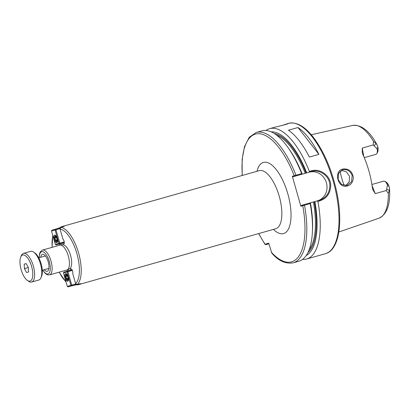 <?xml version="1.0" encoding="UTF-8"?>
<svg xmlns="http://www.w3.org/2000/svg" width="410" height="410" viewBox="0 0 410 410"><rect width="100%" height="100%" fill="white"/><g stroke="black" fill="none" stroke-linecap="round" stroke-linejoin="round"><path stroke-width="0.61" d="M70.274 270.318A2.711 1.092 74.2 0 1 70.817 268.827A2.711 1.092 74.2 0 1 72.38 270.467A2.711 1.092 74.2 0 1 72.724 273.537L75.573 283.546L77.147 284.53L80.483 283.582A30.196 12.187 74.2 0 1 78.53 284.658A30.196 12.187 74.2 0 1 78.494 284.668A30.196 12.187 74.2 0 1 76.316 284.801L72.232 285.703M67.153 271.205A2.711 1.092 74.2 0 1 67.701 269.734A2.711 1.092 74.2 0 1 68.931 270.697M60.096 227.852L60.034 227.647A30.196 12.187 74.2 0 1 62.023 226.566A30.196 12.187 74.2 0 1 64.206 226.433L60.864 227.381L60.05 229.041L62.899 239.05A2.711 1.092 74.2 0 1 64.226 241.844A2.711 1.092 74.2 0 1 63.755 244.068A2.711 1.092 74.2 0 1 62.51 243.084M61.182 243.458A2.711 1.092 74.2 0 1 60.639 244.98A2.711 1.092 74.2 0 1 59.394 243.996M67.911 269.344L69.157 268.991A12.566 5.074 -105.8 0 0 69.172 268.986A12.566 5.074 -105.8 0 0 70.602 255.502A12.566 5.074 -105.8 0 0 62.299 244.811A12.566 5.074 -105.8 0 0 62.284 244.816L61.054 245.165M56.124 228.98L60.034 227.647M40.739 257.275A8.805 3.552 74.2 0 1 42.42 254.354A8.805 3.552 74.2 0 1 48.236 261.831A8.805 3.552 74.2 0 1 47.227 271.302A8.805 3.552 74.2 0 1 44.259 269.698M302.513 259.417A67.747 27.337 -105.8 0 0 306.588 259.033A67.747 27.337 -105.8 0 0 306.67 259.007A67.747 27.337 -105.8 0 0 317.914 201.371L320.005 200.777C326.954 198.296 330.527 193.074 330.721 185.115C330.598 175.541 319.887 168.095 311.477 170.837L311.457 171.534L293.109 176.751L311.457 171.534C319.621 168.915 329.722 176.167 329.84 185.182C329.712 192.756 326.309 197.763 319.621 200.203L310.406 202.832A64.529 26.04 -105.8 0 1 312.492 230.22L312.379 232.414A67.747 27.337 -105.8 0 1 298.839 261.226L293.17 262.836A67.747 27.337 -105.8 0 0 293.176 262.836C285.473 264.086 278.339 260.827 271.768 253.057L268.734 243.14L265.091 244.206L265.962 244.657M301.632 174.332L301.955 174.24A62.33 25.153 -105.8 0 0 301.955 174.235L301.642 173.63L292.33 176.269L300.863 206.24L310.17 203.565L310.119 202.894L303.246 204.846L302.841 205.666M42.712 270.139L45.161 273.367L47.534 274.859L49.538 274.905L66.861 269.995A12.905 5.207 -105.8 0 0 66.876 269.99A12.905 5.207 -105.8 0 0 68.347 256.137A12.905 5.207 -105.8 0 0 59.824 245.159A12.905 5.207 -105.8 0 0 59.809 245.165M309.36 157.056A67.747 27.337 -105.8 0 0 288.455 130.226L297.993 127.525A67.747 27.337 74.2 0 1 318.903 154.355L309.36 157.056M297.993 127.525L318.903 154.355M344.133 185.53A35.906 14.488 74.2 0 1 340.1 171.206M363.824 156.594L362.24 148.107L362.296 152.725L362.835 154.365A49.118 19.818 -105.8 0 1 372.403 187.964L372.813 189.645L375.201 193.612L372.075 185.571M386.651 189.471L386.225 190.542L388.337 193.387L389.397 190.23L389.5 188.246L388.352 184.51L387.04 182.814L385.159 181.466L387.045 183.88L387.399 185.463L386.651 189.471L389.397 190.23M383.811 181.107L371.906 184.485L383.811 181.107L385.159 181.466M375.201 193.612L386.225 190.542M377.113 153.263L378.005 151.126L377.964 147.18L377.231 145.176L376.098 143.551L373.536 141.424L373.238 144.945L376.908 148.645L377.446 150.183L377.113 153.263L376.16 154.268L364.27 157.65L376.16 154.268M376.098 143.551L374.161 145.627M373.238 144.945L362.24 148.107M342.765 169.053C333.817 170.893 337.343 187.575 346.286 186.222C350.74 185.381 353.092 182.409 353.333 177.315C352.113 171.124 348.587 168.372 342.765 169.053L342.698 169.771C347.203 169.053 350.355 170.975 352.159 175.541L351.585 181.615L347.173 185.402L341.653 184.49L338.168 179.559L338.455 173.527L342.698 169.771M317.196 200.89L317.914 201.371M306.203 255.532A64.529 26.04 -105.8 0 0 314.875 201.556M311.477 170.837L309.386 171.431A67.747 27.337 -105.8 0 0 269.631 128.673A67.747 27.337 -105.8 0 0 265.957 130.482M274.977 127.156L275.064 127.136C277.765 126.567 288.496 123.953 288.22 123.471L281.885 125.532M268.929 243.822L265.982 244.652L268.924 243.796M266.269 244.575L265.091 244.206A66.394 26.793 -105.8 0 1 258.782 233.551M345.758 185.643L349.228 181.722L349.551 176.295L346.373 171.821L341.294 170.35M306.711 172.887A64.529 26.04 -105.8 0 0 271.138 131.856M309.386 171.431L309.027 172.22M301.642 173.63A67.747 27.337 -105.8 0 0 288.527 148.292A67.747 27.337 -105.8 0 0 261.882 130.872L256.214 132.476A67.747 27.337 -105.8 0 1 295.974 175.234L295.948 175.931M302.237 174.153A64.529 26.04 -105.8 0 0 289.778 150.096L288.527 148.292M312.379 232.414A67.747 27.337 -105.8 0 0 310.17 203.565M310.406 202.822L310.119 202.894M319.713 200.177L320.005 200.777M309.212 172.19A14.903 13.638 -106.3 0 1 326.309 182.455A14.903 13.638 -106.3 0 1 318.016 200.659M303.246 204.846L301.278 205.42L300.863 206.24M293.109 176.751L292.33 176.269M294.303 175.695L295.077 176.177M55.437 236.606L56.544 237.508L57.185 239.763L56.724 241.121L55.611 240.224L54.971 237.964L55.437 236.606M54.971 237.964L56.549 237.518M55.611 240.224L57.185 239.778M57.472 239.527A3.049 1.23 74.2 0 1 56.303 241.644A3.049 1.23 74.2 0 1 54.894 239.199A3.049 1.23 74.2 0 1 54.812 236.38A3.049 1.23 74.2 0 1 55.242 235.934A3.049 1.23 74.2 0 1 56.918 237.569M55.335 235.32A3.726 1.502 -105.8 0 0 55.124 235.658L54.812 236.38M56.303 241.644L56.949 242.095A3.726 1.502 -105.8 0 0 57.308 242.269M60.255 227.806L51.932 230.195L51.522 231.014L55.094 229.974L55.504 229.154L55.95 229.728L55.094 229.974L58.917 243.396L59.773 243.15L59.696 243.878L58.917 243.396L55.345 244.437L56.129 244.919L64.303 242.571M64.232 241.885L59.773 243.15L55.95 229.728L59.993 228.585M61.182 243.489L56.129 244.919M55.345 244.437L51.522 231.014M54.643 235.186A3.931 1.584 74.2 0 1 54.648 235.186A3.931 1.584 74.2 0 1 57.246 238.528A3.931 1.584 74.2 0 1 56.795 242.746A3.931 1.584 74.2 0 1 56.79 242.746A3.931 1.584 74.2 0 1 54.197 239.404A3.931 1.584 74.2 0 1 54.643 235.186M67.67 279.564L66.563 278.662L68.132 278.221L67.67 279.564M66.563 278.662L65.918 276.407L66.384 275.048L67.496 275.945L68.137 278.205M65.918 276.407L67.496 275.961M68.424 277.97A3.049 1.23 74.2 0 1 67.865 280.24A3.049 1.23 74.2 0 1 67.255 280.086A3.049 1.23 74.2 0 1 65.846 277.642A3.049 1.23 74.2 0 1 65.759 274.823A3.049 1.23 74.2 0 1 67.865 276.007M66.287 273.762A3.726 1.502 -105.8 0 0 66.077 274.1L65.759 274.823M67.255 280.086L67.901 280.537A3.726 1.502 -105.8 0 0 68.255 280.712M72.063 269.806L63.888 272.158L63.478 272.978L67.045 271.933L67.455 271.112L67.906 271.692L67.045 271.933L70.868 285.355L67.301 286.4L68.081 286.882L71.653 285.842L70.868 285.355L71.73 285.109L71.653 285.842L76.409 284.489M67.301 286.4L63.478 272.978M75.768 283.966L71.73 285.109L67.906 271.692L72.365 270.426M76.45 284.504L68.081 286.882M67.747 281.188A3.931 1.584 74.2 0 1 67.742 281.188A3.931 1.584 74.2 0 1 65.149 277.847A3.931 1.584 74.2 0 1 65.595 273.629A3.931 1.584 74.2 0 1 65.6 273.629A3.931 1.584 74.2 0 1 68.193 276.97A3.931 1.584 74.2 0 1 67.747 281.188M24.195 264.148L26.148 263.579L28.321 267.489L28.541 271.973L26.588 272.542L24.415 268.632L24.195 264.148L26.158 263.594M24.415 268.632L28.321 267.525M27.367 280.419L28.659 281.316A14.903 6.017 -105.8 0 0 31.626 282.059A14.903 6.017 -105.8 0 0 31.642 282.054A14.903 6.017 -105.8 0 0 33.343 266.059A14.903 6.017 -105.8 0 0 23.493 253.385A14.903 6.017 -105.8 0 0 23.478 253.39A14.903 6.017 -105.8 0 0 21.361 255.579L20.731 257.019A13.55 5.468 -105.8 0 0 21.11 269.549A13.55 5.468 -105.8 0 0 27.367 280.419A13.55 5.468 -105.8 0 0 30.079 281.091A13.55 5.468 -105.8 0 0 31.616 266.531A13.55 5.468 -105.8 0 0 22.658 255.03A13.55 5.468 -105.8 0 0 20.731 257.019M31.626 282.059L38.781 280.035A14.903 6.017 -105.8 0 0 38.801 280.03A14.903 6.017 -105.8 0 0 40.918 277.842A14.903 6.017 -105.8 0 0 40.503 264.055A14.903 6.017 -105.8 0 0 33.62 252.099A14.903 6.017 -105.8 0 0 30.653 251.356A14.903 6.017 -105.8 0 0 30.632 251.361M40.918 277.842L41.548 276.396A13.55 5.468 -105.8 0 0 41.169 263.866A13.55 5.468 -105.8 0 0 34.911 252.996L33.62 252.099M75.573 283.546A28.838 11.639 -105.8 0 0 76.901 253.641A28.838 11.639 -105.8 0 0 60.05 229.041M52.9 235.847A28.838 11.639 -105.8 0 0 52.193 247.322M59.235 272.158A28.838 11.639 -105.8 0 0 65.943 281.634M77.147 284.53A30.196 12.187 -105.8 0 0 78.617 253.149A30.196 12.187 -105.8 0 0 60.864 227.381M259.263 170.647A30.196 12.187 74.2 0 1 259.299 170.637A30.196 12.187 74.2 0 1 279.236 196.272A30.196 12.187 74.2 0 1 275.807 228.724A30.196 12.187 74.2 0 1 275.771 228.734L275.879 228.703M273.455 229.395A36.972 14.919 -105.8 0 0 289.07 227.678A36.972 14.919 -105.8 0 0 287.825 193.817A36.972 14.919 -105.8 0 0 263.374 162.437A36.972 14.919 -105.8 0 0 256.983 171.293M271.312 252.191A66.394 26.793 -105.8 0 0 302.77 205.687L303.18 204.867M295.015 176.197L294.231 175.716A66.394 26.793 -105.8 0 0 258.5 133.701A66.394 26.793 -105.8 0 0 242.31 175.454M49.538 274.905A12.905 5.207 -105.8 0 0 49.554 274.9A12.905 5.207 -105.8 0 0 51.024 261.052A12.905 5.207 -105.8 0 0 42.496 250.074A12.905 5.207 -105.8 0 0 42.481 250.079L40.375 251.76L39.57 253.713L39.191 257.716M42.865 270.093A11.552 4.664 -105.8 0 0 50.261 266.91A11.552 4.664 -105.8 0 0 41.661 251.719A11.552 4.664 -105.8 0 0 39.345 257.67M389.069 186.166L387.399 185.463M387.045 183.88L388.352 184.51M378.23 148.968L377.446 150.183M376.908 148.645L377.964 147.18M338.839 231.998L379.024 218.197A48.231 19.465 -105.8 0 0 388.337 193.387M373.536 141.424A48.231 19.465 -105.8 0 0 352.723 125.419L311.267 134.757M287.697 123.553L288.42 123.348C297.158 121.493 306.183 127.115 315.49 140.205C324.095 152.628 330.706 167.864 335.324 185.909C343.693 218.786 340.044 249.941 325.376 253.703A67.747 27.337 -105.8 0 0 325.458 253.682A67.747 27.337 -105.8 0 0 333.171 180.969A67.747 27.337 -105.8 0 0 288.42 123.348A67.747 27.337 -105.8 0 0 288.338 123.369M265.306 244.14L266.09 244.621M293.176 262.836A67.747 27.337 -105.8 0 0 304.502 205.174L304.117 204.595M307.946 252.555A63.007 25.425 -105.8 0 0 314.27 201.73M309.053 250.028A62.33 25.153 -105.8 0 0 313.404 201.981M306.106 173.066A63.007 25.425 -105.8 0 0 274.188 133.475M305.235 173.312A62.33 25.153 -105.8 0 0 276.458 135.044M72.508 285.78L72.17 285.724M66.097 282.183L59.096 272.194M52.06 247.363L52.746 235.304M259.407 170.606L62.023 226.566M275.771 228.734L78.494 284.668M59.824 245.159L42.496 250.074M352.723 125.419C361.599 124.563 369.769 131.149 377.231 145.176M379.024 218.197C387.076 214.23 390.566 204.247 389.5 188.246M275.064 127.136L269.631 128.673M325.376 253.703L306.588 259.033M264.942 244.298L258.643 233.592M242.172 175.49L242.115 159.628L244.498 146.595L249.234 137.283L256.214 132.476M30.653 251.356L23.493 253.385M45.387 255.958L38.776 257.834M48.913 268.381L42.297 270.257"/></g></svg>

